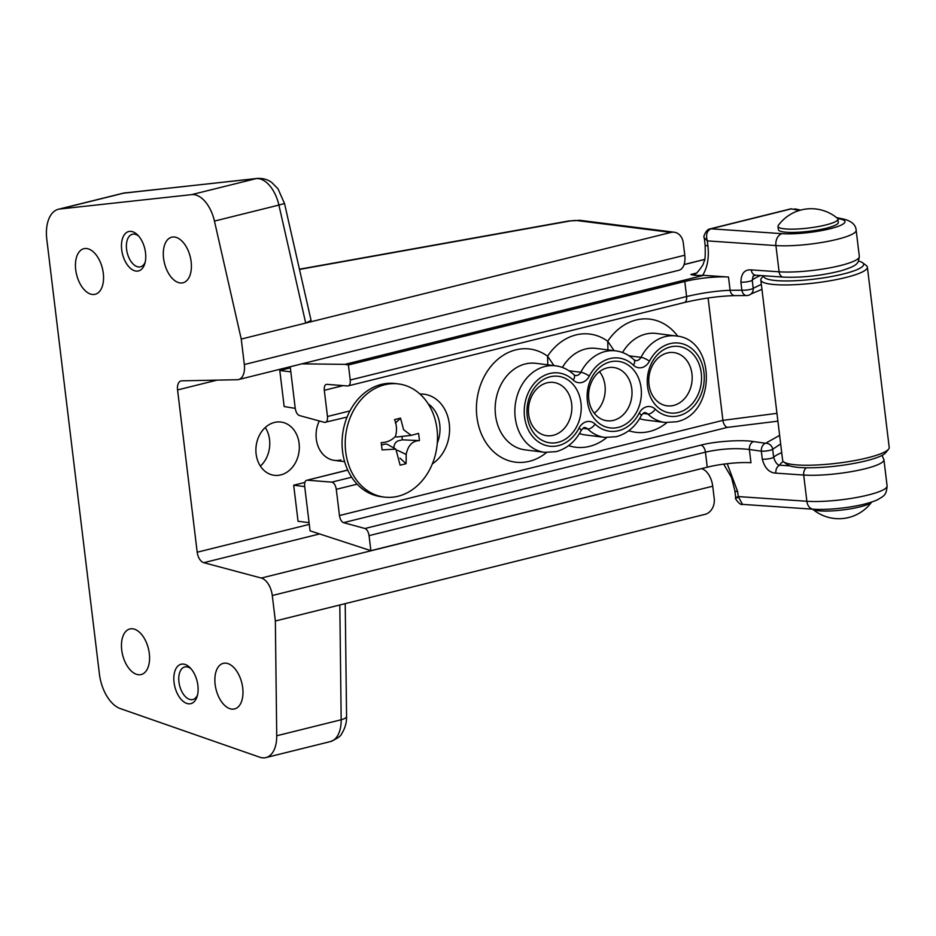 <?xml version="1.0" encoding="UTF-8"?>
<svg xmlns="http://www.w3.org/2000/svg" width="936" height="936" viewBox="0 0 936 936"><rect width="100%" height="100%" fill="white"/><g stroke="black" fill="none" stroke-linecap="round" stroke-linejoin="round"><path stroke-width="1.4" d="M145.525 252.743A20.3 11.466 -103.9 0 0 137.674 235.006A20.3 11.466 -103.9 0 0 125.646 233.239A20.3 11.466 -103.9 0 0 121.692 249.736A20.3 11.466 -103.9 0 0 132.374 269.743A20.3 11.466 -103.9 0 0 144.799 263.695A20.3 11.466 -103.9 0 0 145.525 252.743M138.762 236.188A16.778 9.477 -103.9 0 0 132.386 234.257A16.778 9.477 -103.9 0 0 126.582 249.304A16.778 9.477 -103.9 0 0 140.47 266.818A16.778 9.477 -103.9 0 0 145.209 262.139M197.894 685.456A20.3 11.466 -103.9 0 0 190.043 667.707A20.3 11.466 -103.9 0 0 178.004 665.952A20.3 11.466 -103.9 0 0 174.049 682.449A20.3 11.466 -103.9 0 0 184.743 702.456A20.3 11.466 -103.9 0 0 197.157 696.407A20.3 11.466 -103.9 0 0 197.894 685.456M191.131 668.901A16.778 9.477 -103.9 0 0 184.755 666.97A16.778 9.477 -103.9 0 0 178.94 682.005A16.778 9.477 -103.9 0 0 192.828 699.531A16.778 9.477 -103.9 0 0 197.566 694.851M75.711 269.755A23.482 13.268 76.1 0 1 83.842 248.707A23.482 13.268 76.1 0 1 103.288 273.242A23.482 13.268 76.1 0 1 95.156 294.29A23.482 13.268 76.1 0 1 75.711 269.755M121.727 650.017A23.482 13.268 76.1 0 1 129.858 628.969A23.482 13.268 76.1 0 1 149.304 653.503A23.482 13.268 76.1 0 1 141.172 674.552A23.482 13.268 76.1 0 1 121.727 650.017M215.128 684.403A23.482 13.268 76.1 0 1 223.271 663.355A23.482 13.268 76.1 0 1 242.716 687.878A23.482 13.268 76.1 0 1 234.573 708.938A23.482 13.268 76.1 0 1 215.128 684.403M163.554 258.242A23.482 13.268 76.1 0 1 171.697 237.194A23.482 13.268 76.1 0 1 191.143 261.729A23.482 13.268 76.1 0 1 183.011 282.777A23.482 13.268 76.1 0 1 163.554 258.242M274.435 422.452A26.84 21.622 97.2 0 0 255.891 450.005A26.84 21.622 97.2 0 0 274.26 475.301A26.84 21.622 97.2 0 0 280.788 474.903A26.84 21.622 97.2 0 0 299.333 447.349A26.84 21.622 97.2 0 0 280.976 422.054A26.84 21.622 97.2 0 0 274.435 422.452M319.293 420.954A26.84 21.622 97.2 0 0 334.409 460.372A26.84 21.622 97.2 0 0 340.95 459.974M339.815 604.984L705.077 514.332A13.42 10.811 97.2 0 0 714.226 498.56L712.729 486.205L272.282 595.518L275.359 620.989L276.728 735.766L341.184 719.761L339.815 604.984L275.359 620.989M272.282 595.518A16.778 9.477 -103.9 0 0 261.308 578.05L203.779 562.688A10.062 5.686 76.1 0 1 197.192 552.217L177.559 389.938A10.062 5.686 76.1 0 1 181.046 380.917A10.062 5.686 76.1 0 1 181.771 380.823L237.311 379.724A16.778 9.477 -103.9 0 0 238.516 379.571A16.778 9.477 -103.9 0 0 244.331 364.537L684.778 255.212L683.28 242.857A13.42 10.811 97.2 0 0 674.224 232.222A13.42 10.811 97.2 0 0 670.96 232.421L241.242 339.066L244.331 364.537M214.449 221.083A30.186 17.059 -103.9 0 0 191.646 194.629L256.101 178.624L124.312 193.003A33.544 18.966 -103.9 0 0 122.873 193.261L257.306 178.413C266.643 178.027 271.124 182.087 271.966 182.672L278.027 188.873L284.509 203.475L311.08 320.428L305.698 323.072L278.905 205.078L214.449 221.083L241.242 339.066M125.518 192.793A13.42 11.033 83.8 0 0 124.312 193.003L59.845 208.997L191.646 194.629M59.845 208.997A33.544 18.966 -103.9 0 0 58.418 209.254A33.544 18.966 -103.9 0 0 46.8 239.323L99.403 673.99A33.544 18.966 -103.9 0 0 120.311 708.599L259.728 757.201A30.186 17.059 -103.9 0 0 265.918 757.587A30.186 17.059 -103.9 0 0 276.728 735.766M261.308 578.05L701.403 468.643M701.766 468.737A16.778 9.477 76.1 0 1 712.729 486.205M684.778 255.212A16.778 9.477 76.1 0 1 678.974 270.247L238.516 379.571M260.407 466.116A26.84 21.622 97.2 0 0 265.274 427.506M888.545 449.198L885.655 452.767A50.322 8.857 173.1 0 1 865.87 460.875A50.322 8.857 173.1 0 1 787.363 464.665L783.701 461.881A53.668 9.454 -6.9 0 0 867.438 457.844A53.668 9.454 -6.9 0 0 888.545 449.198A53.668 9.454 -6.9 0 0 889.2 447.42L867.38 267.123A53.668 9.454 173.1 0 1 845.629 277.547A53.668 9.454 173.1 0 1 790.522 284.86A53.668 9.454 173.1 0 1 760.816 280.016A53.668 9.454 173.1 0 1 761.471 278.238L763.495 275.746M763.788 275.769A50.322 8.857 -6.9 0 0 790.195 280.917A50.322 8.857 -6.9 0 0 843.254 274.014A50.322 8.857 -6.9 0 0 862.664 262.77A50.322 8.857 -6.9 0 0 858.511 261.085M862.664 262.77L866.315 265.543A53.668 9.454 173.1 0 1 867.38 267.123M778.272 225.482A30.186 5.312 -6.9 0 0 777.98 226.383A30.186 5.312 -6.9 0 0 794.687 229.109A30.186 5.312 -6.9 0 0 825.681 224.991A30.186 5.312 -6.9 0 0 837.919 219.129A30.186 5.312 -6.9 0 0 837.427 218.322A40.669 40.669 0 0 0 778.272 225.482M777.98 226.383L778.378 229.659A30.186 5.312 -6.9 0 0 795.085 232.385A30.186 5.312 -6.9 0 0 826.078 228.267A30.186 5.312 -6.9 0 0 838.317 222.405L837.919 219.129M871.685 502.035A40.669 40.669 0 0 1 812.682 509.184A30.186 5.312 -6.9 0 0 859.798 506.914A30.186 5.312 -6.9 0 0 871.673 502.047M678.378 412.483A33.544 27.039 -82.8 0 1 647.548 386.369A33.544 27.039 -82.8 0 1 670.445 346.917A33.544 27.039 -82.8 0 1 701.263 373.031A33.544 27.039 -82.8 0 1 678.378 412.483M667.298 352.977A26.84 21.622 97.2 0 0 648.753 380.531A26.84 21.622 97.2 0 0 667.111 405.826A26.84 21.622 97.2 0 0 673.639 405.428A26.84 21.622 97.2 0 0 692.184 377.875A26.84 21.622 97.2 0 0 673.826 352.579A26.84 21.622 97.2 0 0 667.298 352.977M618.216 427.413A33.544 27.039 -82.8 0 1 587.399 401.298A33.544 27.039 -82.8 0 1 610.284 361.858A33.544 27.039 -82.8 0 1 641.101 387.972A33.544 27.039 -82.8 0 1 618.216 427.413M607.136 367.906A26.84 21.622 97.2 0 0 588.592 395.46A26.84 21.622 97.2 0 0 606.949 420.755A26.84 21.622 97.2 0 0 613.478 420.358A26.84 21.622 97.2 0 0 632.022 392.804A26.84 21.622 97.2 0 0 613.665 367.509A26.84 21.622 97.2 0 0 607.136 367.906M558.055 442.342A33.544 27.039 -82.8 0 1 527.237 416.227A33.544 27.039 -82.8 0 1 550.122 376.787A33.544 27.039 -82.8 0 1 580.952 402.901A33.544 27.039 -82.8 0 1 558.055 442.342M546.975 382.847A26.84 21.622 97.2 0 0 528.43 410.389A26.84 21.622 97.2 0 0 546.788 435.696A26.84 21.622 97.2 0 0 553.328 435.287A26.84 21.622 97.2 0 0 571.873 407.745A26.84 21.622 97.2 0 0 553.504 382.438A26.84 21.622 97.2 0 0 546.975 382.847M290.347 367.86L279.794 370.48L284.158 406.54L295.249 408.377C295.905 412.214 297.262 414.589 299.333 415.514L324.616 422.405C326.769 422.534 327.729 420.568 327.471 416.497L324.301 390.3C324.043 386.533 324.874 384.544 326.804 384.333L347.736 385.983C349.666 385.761 350.497 383.783 350.228 380.016L686.603 296.525C702.094 292.921 716.59 290.839 730.103 290.289L741.874 290.23L740.902 282.192C741.148 273.441 744.623 269.346 751.292 269.896A6.704 4.856 93.9 0 0 755.644 275.207L753.117 276.015L752.228 280.274L753.199 288.3L761.342 284.357M350.228 380.016L348.414 364.97L344.939 364.361L703.638 275.336L728.5 277.033L730.103 290.289A6.704 4.914 89.7 0 0 734.935 295.612L746.706 295.542A6.704 4.914 89.7 0 1 741.874 290.23A6.704 1.182 -6.9 0 0 750.613 289.341A6.704 1.182 -6.9 0 0 753.199 288.3A6.704 6.482 50.7 0 1 750.918 294.033L750.918 294.033A6.704 6.482 50.7 0 1 748.706 295.203M370.878 550.672L369.065 535.638C368.41 531.8 367.052 529.425 364.981 528.501L700.912 445.126C714.776 441.336 741.815 439.51 753.585 441.581A6.704 4.785 98 0 0 749.373 449.491L750.976 462.735A33.544 5.908 -6.9 0 0 707.253 467.193L370.878 550.672L310.062 530.829L304.656 486.147C304.399 482.391 305.23 480.402 307.16 480.191L347.712 470.024M295.191 407.932L290.207 366.736M324.616 422.405L347.092 417.07M347.736 385.983L684.286 302.539C702.445 298.327 719.339 296.022 734.935 295.612M344.939 364.361L301.848 363.847M364.981 528.501L343.535 522.662C341.476 521.738 340.119 519.363 339.464 515.537L336.293 489.329C335.544 485.176 334.058 482.777 331.847 482.134L307.16 480.191L347.747 470.118M703.638 275.336L702.679 275.383C696.63 275.547 692.71 275.231 690.908 274.459L693.904 273.991C694.91 275.383 697.917 272.329 702.959 264.818L704.2 261.179C705.124 260.524 705.428 255.119 705.124 244.963L704.258 237.791L707.312 240.88C705.662 234.725 706.891 230.701 711.021 228.805L781.934 233.661A36.902 6.493 -6.9 0 0 830.021 228.77A36.902 6.493 -6.9 0 0 840.505 219.129L837.638 218.533M684.286 302.539A6.704 3.791 76.1 0 0 686.603 296.525L684.789 281.49L348.414 364.97M684.789 281.49A33.544 5.908 173.1 0 1 728.5 277.033M780.659 443.956L772.68 449.257L773.651 457.294C775.277 462.489 777.36 465.133 779.899 465.204A6.704 4.856 93.9 0 0 775.897 473.148C769.24 472.785 764.712 468.14 762.313 459.213L761.342 451.175L749.373 449.491C735.591 447.841 720.942 448.73 705.44 452.146L369.065 535.638M309.079 522.662L298.046 521.27L293.682 485.211L304.844 482.438M755.644 275.207L783.444 277.114C801.941 277.828 821.036 275.757 840.703 270.878C858.909 265.356 858.218 263.051 859.33 256.452L856.159 230.221A46.964 8.272 173.1 0 1 837.123 239.347A46.964 8.272 173.1 0 1 775.921 245.583L707.312 240.88L707.908 245.84C709.195 257.529 707.452 267.38 702.679 275.383M777.898 421.165L727.447 427.378L343.535 522.662M339.464 515.537L722.92 420.358L776.95 413.338M753.585 441.581L765.566 443.266A6.704 4.785 98 0 0 761.342 451.175A6.704 1.182 173.1 0 0 768.023 450.707A6.704 1.182 173.1 0 0 772.68 449.257A6.704 6.4 39.4 0 0 765.566 443.266L779.618 435.38M614.098 350.661L607.733 341.266A57.026 45.958 -82.8 0 1 677.769 336.235M607.944 349.888L607.733 341.266A57.026 45.958 -82.8 0 0 547.572 356.195L547.782 364.818M553.948 365.59L547.572 356.195A57.026 45.958 -82.8 0 0 487.972 370.305A57.026 45.958 -82.8 0 0 487.176 444.389A57.026 45.958 -82.8 0 0 546.554 452.509M790.569 208.927A6.704 3.042 77.9 0 1 790.826 208.845L791.435 208.845A3.358 0.585 -6.9 0 0 791.06 208.927L711.36 228.712A3.358 0.585 -6.9 0 0 711.021 228.805A6.704 4.469 -106.1 0 0 709.944 228.922L710.529 228.758A6.704 3.791 76.1 0 1 711.36 228.712M887.106 485.924C886.369 495.074 884.438 495.694 877.465 499.789C862.863 506.481 831.507 510.389 813.384 509.231L742.54 504.375L738.258 496.571L806.867 501.275A46.964 8.272 -6.9 0 0 868.058 495.039A46.964 8.272 -6.9 0 0 887.106 485.924L883.923 459.693A46.964 8.272 173.1 0 1 864.887 468.819A46.964 8.272 173.1 0 1 803.696 475.043L775.897 473.148M738.925 497.297C735.006 498.373 734.772 498.127 738.258 496.571L737.65 491.611L727.225 463.694M293.682 485.211L304.715 486.603M279.794 370.48L290.827 371.873M760.816 280.016L782.636 460.313A53.668 9.454 -6.9 0 0 783.701 461.881M594.29 413.244A26.84 21.622 97.2 0 0 599.531 371.65M403.123 464.455A93.272 54.662 15.8 0 0 406.048 463.683A98.572 64.151 -105.7 0 0 406.154 454.463C408.061 445.396 412.483 440.786 419.422 440.634A93.272 85.129 -120.4 0 0 418.544 433.391L411.196 435.357L403.591 429.741L400.538 418.135A93.272 27.109 154.1 0 0 397.601 418.837A93.272 27.109 154.1 0 0 394.594 419.609C396.805 425.155 397.098 430.712 395.483 436.281C391.798 440.341 387.048 442.459 381.221 442.646A93.272 3.358 82.7 0 1 382.099 449.9L395.858 449.116L400.117 465.157A93.272 54.662 15.8 0 0 403.123 464.455M437.018 429.179A57.026 45.958 -82.8 0 1 398.104 496.244A57.026 45.958 -82.8 0 1 384.228 497.086A57.026 45.958 -82.8 0 1 345.712 451.842A57.026 45.958 -82.8 0 1 384.626 384.778A57.026 45.958 -82.8 0 1 398.502 383.935A57.026 45.958 -82.8 0 1 437.018 429.179M384.228 497.086L381.069 496.688A57.026 45.958 -82.8 0 1 342.553 451.445A57.026 45.958 -82.8 0 1 395.355 383.538L398.502 383.935M395.858 449.116L387.878 444.659A6.704 5.405 97.2 0 0 384.614 444.214L381.514 444.986M401.93 436.41L402.34 439.815L398.584 440.739A6.704 5.405 97.2 0 0 393.962 448.051M395.308 436.597A6.704 5.405 97.2 0 0 397.519 436.913L411.208 435.357M406.154 454.463L397.379 450.251M402.34 439.815L419.422 440.634M399.988 458.16L406.048 463.683M395.401 423.107L400.538 418.135M670.96 232.421L577.22 220.592A6.704 1.182 -6.9 0 0 569.673 221.06L299.497 269.428M319.469 533.976L203.779 562.688M197.192 552.217L309.29 524.394M217.094 380.121L177.559 389.938M330.373 741.593A30.186 17.059 -103.9 0 0 341.184 719.761A13.42 4.259 -0.7 0 0 346.566 716.286C346.554 718.485 346.94 725.412 341.663 733.742C341.067 735.977 337.299 738.598 330.373 741.593L265.918 757.587M284.509 203.475L278.905 205.078A30.186 17.059 -103.9 0 0 256.101 178.624A13.42 11.033 83.8 0 1 257.306 178.413M577.22 220.592A13.42 10.811 -82.8 0 1 580.495 220.393L568.901 220.954L299.45 269.205M569.673 221.06A13.42 4.06 -100.2 0 0 568.901 220.954M419.971 394.056A37.264 30.034 -82.8 0 1 449.268 423.774A37.264 30.034 -82.8 0 1 432.373 463.835M437.287 443.114A30.56 24.628 97.2 0 0 439.756 424.593A30.56 24.628 97.2 0 0 428.197 403.837M633.403 365.169A36.902 29.741 97.2 0 0 589.294 376.12A13.42 10.811 -82.8 0 1 581.794 382.496A13.42 10.811 -82.8 0 1 573.241 380.098A36.902 29.741 97.2 0 0 549.725 373.511A36.902 29.741 97.2 0 0 524.546 416.894A36.902 29.741 97.2 0 0 558.453 445.618A36.902 29.741 97.2 0 0 579.056 428.08A13.42 10.811 -82.8 0 1 595.097 424.09A36.902 29.741 97.2 0 0 618.614 430.689A36.902 29.741 97.2 0 0 639.206 413.15A13.42 10.811 -82.8 0 1 655.258 409.161A36.902 29.741 97.2 0 0 678.775 415.76A36.902 29.741 97.2 0 0 703.954 372.364A36.902 29.741 97.2 0 0 670.047 343.641A36.902 29.741 97.2 0 0 649.444 361.191A13.42 10.811 -82.8 0 1 641.956 367.567A13.42 10.811 -82.8 0 1 633.403 365.169A6.704 3.405 -46.1 0 0 634.117 359.845C628.84 354.802 622.721 351.807 615.771 350.871L596.068 348.391A43.606 35.147 97.2 0 0 585.445 349.034A43.606 35.147 97.2 0 0 562.384 367.45M579.056 428.08A6.704 1.638 -152.7 0 1 581.069 430.654C575.23 441.675 566.923 448.672 556.124 451.643L544.693 452.334A43.606 35.147 -82.8 0 1 514.858 411.22A43.606 35.147 -82.8 0 1 544.998 366.456A43.606 35.147 -82.8 0 1 555.61 365.8C562.559 366.736 568.678 369.732 573.955 374.774L575.429 375.547A6.704 5.405 97.2 0 0 577.067 375.453A6.704 5.405 97.2 0 0 580.811 372.259A43.606 35.147 -82.8 0 1 605.147 351.515A43.606 35.147 -82.8 0 1 615.771 350.871M573.955 374.774A6.704 3.405 133.9 0 1 573.241 380.098M634.117 359.845L635.591 360.617A6.704 5.405 97.2 0 0 637.229 360.512A6.704 5.405 97.2 0 0 640.973 357.33A43.606 35.147 -82.8 0 1 665.309 336.586A43.606 35.147 -82.8 0 1 675.932 335.942C716.485 338.984 716.332 414.227 676.447 421.773L665.005 422.464A43.606 35.147 -82.8 0 1 647.829 414.028L643.09 413.42M639.206 413.15A6.704 1.638 -152.7 0 1 641.23 415.724C635.392 426.746 627.073 433.731 616.286 436.702L604.855 437.404A43.606 35.147 -82.8 0 1 587.668 428.957A6.704 3.405 -46.1 0 0 595.097 424.09M655.258 409.161A6.704 3.405 133.9 0 1 647.829 414.028A6.704 5.405 97.2 0 0 645.185 412.717C644.495 412.051 643.172 413.057 641.23 415.724M639.592 418.649A43.606 35.147 97.2 0 0 645.313 419.983L665.005 422.464M666.865 422.651A57.026 45.958 -82.8 0 1 628.758 430.724M568.936 370.761L580.811 372.259A6.704 1.638 -152.7 0 1 589.294 376.12M629.097 355.832L640.973 357.33A6.704 1.638 -152.7 0 1 649.444 361.191M675.932 335.942L656.23 333.45A43.606 35.147 97.2 0 0 645.606 334.105A43.606 35.147 97.2 0 0 622.545 352.521M555.61 365.8L535.907 363.32A43.606 35.147 97.2 0 0 525.295 363.964A43.606 35.147 97.2 0 0 495.156 408.74A43.606 35.147 97.2 0 0 524.991 449.842L544.693 452.334M813.384 509.231A10.062 7.289 -86.1 0 1 806.867 501.275L803.696 475.043A6.704 4.856 93.9 0 1 806.341 467.789M751.292 269.896L779.091 271.803A46.964 8.272 -6.9 0 0 840.294 265.578A46.964 8.272 -6.9 0 0 859.33 256.452M783.444 277.114A6.704 4.856 93.9 0 1 779.091 271.803L775.921 245.583A10.062 7.289 -86.1 0 1 781.934 233.661M799.285 210.495L791.435 208.845A6.704 3.042 77.9 0 0 790.826 208.845L710.529 228.758A6.704 3.791 76.1 0 0 710.272 228.84M331.847 482.134L351.655 477.208M606.715 437.58A57.026 45.958 -82.8 0 1 568.597 445.653M327.471 416.497L349.935 410.927M357.131 484.158L336.293 489.329M727.447 427.378A6.704 3.791 -103.9 0 1 722.92 420.358L708.107 297.987M343.149 385.62L324.301 390.3M760.547 275.547A63.73 11.22 -6.9 0 0 752.228 280.274A6.704 1.182 -6.9 0 1 747.572 281.724A6.704 1.182 -6.9 0 1 740.902 282.192M707.253 467.193L705.44 452.146A6.704 3.791 76.1 0 0 700.912 445.126M690.908 274.459L696.068 273.172M704.609 259.494L684.076 264.596M791.06 208.927A6.704 3.791 -103.9 0 0 790.241 208.974M762.313 459.213A6.704 1.182 -6.9 0 0 768.994 458.745A6.704 1.182 -6.9 0 0 773.651 457.294A63.73 11.22 173.1 0 1 781.712 452.661M783.315 461.553A57.026 10.039 -6.9 0 0 779.899 465.204L789.902 465.882M581.069 430.654C583.023 427.986 584.333 426.991 585.023 427.658A6.704 5.405 97.2 0 1 587.668 428.957L582.929 428.36M579.431 433.579A43.606 35.147 97.2 0 0 585.152 434.912L604.855 437.404M836.55 217.608L843.757 219.118A10.062 8.787 101.8 0 0 840.505 219.129M707.908 245.84A10.062 1.767 173.1 0 1 705.124 244.963M723.715 464.139L731.519 477.512L734.865 490.745A10.062 1.767 -6.9 0 0 737.65 491.611M122.873 193.261L58.418 209.254M674.224 232.222L580.495 220.393M345.22 603.65L346.566 716.286M761.939 289.329L750.918 294.033A6.704 6.704 0 0 1 746.706 295.542M883.923 459.693L882.028 455.387M704.632 259.412L684.099 264.502M794.804 208.857L800.701 210.085M843.757 219.118C851.666 221.13 855.797 224.839 856.159 230.221M709.944 228.922C706.118 229.273 702.737 237.44 704.258 237.791M742.54 504.375C740.493 506.13 733.882 497.367 735.731 497.917L734.865 490.745M344.623 461.659L334.409 460.372"/></g></svg>
